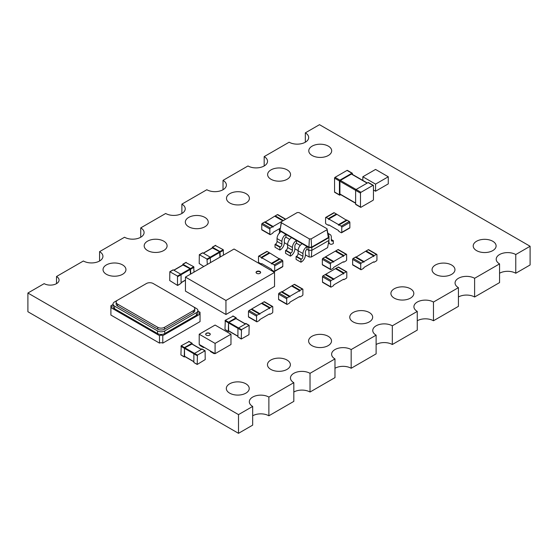 <?xml version="1.0" encoding="UTF-8"?>
<svg xmlns="http://www.w3.org/2000/svg" width="558" height="558" viewBox="0 0 558 558"><rect width="100%" height="100%" fill="white"/><g stroke="black" fill="none" stroke-linecap="round" stroke-linejoin="round"><path stroke-width="0.84" d="M214.565 353.381L214.077 353.66L210.436 351.554L210.436 351.087L215.088 353.681L215.088 343.393L199.213 334.228L199.213 344.516L199.987 344.963M204.033 347.299L203.551 347.578L199.904 345.479L200.064 344.914L210.512 351.038M215.088 353.681L230.97 344.516L230.97 334.228L215.088 325.063L199.213 334.228M215.088 343.393L230.97 334.228M214.237 353.095L210.436 351.087M214.077 353.66L214.077 353.193M203.551 347.578L203.712 347.02M209.585 335.163A2.288 1.325 180 0 1 207.088 335.449A2.288 1.325 180 0 1 205.672 334.228A2.288 1.325 180 0 1 207.96 332.91A2.288 1.325 180 0 1 210.254 334.228A2.288 1.325 180 0 1 209.585 335.163M199.904 345.011L203.551 347.111M210.247 334.326A2.288 1.325 0 0 0 207.96 333.091A2.288 1.325 0 0 0 205.679 334.326M241.495 329.645L241.265 339.02L248.952 334.695L249.175 325.321L241.495 329.645L228.864 322.35L228.536 322.915L228.634 330.978L237.931 336.348M246.036 323.661L237.931 328.334L228.536 322.915M241.175 338.811L237.931 336.941L241.265 339.02M237.931 336.941L237.931 328.334L241.175 330.21M235.992 318.611L228.864 322.35M236.313 318.639L235.992 317.865L228.536 322.161L225.299 320.292L233.07 316.177M229.052 331.222L228.306 331.543L224.972 329.457L225.299 320.292M228.536 322.161L228.306 331.543M223.507 255.111L223.186 249.67L219.943 251.546L212.493 247.243L212.166 248.024M215.409 245.555L223.186 249.67M220.264 256.98L219.943 251.546M212.493 247.989L219.622 251.728L206.983 259.024L199.304 254.699L199.206 263.516L203.754 266.515M219.943 257.168L219.622 251.728M210.547 262.588L210.22 257.154L202.77 252.851L199.534 254.727M207.304 264.457L206.983 259.024M328.969 240.414L328.969 237.61L311.796 247.522L311.796 250.326L328.969 240.414L327.602 247.633L311.343 257.022L311.796 250.326L308.72 250.326L307.019 249.349L307.019 246.538L279.398 230.594L279.398 228.815L280.102 228.41M311.343 257.022L309.174 257.022L305.4 254.839M298.111 250.633L294.868 248.763M287.579 244.557L284.336 242.681M309.174 257.022L308.72 247.522L307.019 246.538A5.726 3.306 -60 0 0 302.966 253.555L298.105 250.751A5.726 3.306 -60 0 1 302.157 243.734M289.693 239.34L285.961 237.185A2.288 1.325 120 0 0 284.336 239.996L284.336 242.8A5.726 3.306 -60 0 1 280.29 249.817L279.886 250.047L279.886 247.243L280.29 247.006A2.288 1.325 120 0 0 281.909 244.202L281.909 241.398A5.726 3.306 -60 0 1 285.961 234.381L285.961 237.185M300.218 245.422L296.486 243.267L296.486 240.463A5.726 3.306 -60 0 0 292.441 247.473L287.579 244.669A5.726 3.306 -60 0 1 291.625 237.652M328.264 235.42L328.969 235.832L328.969 237.61L328.362 237.492L311.594 247.173L311.796 247.522L308.72 247.522L308.923 247.173L280.004 230.475L281.371 221.714L297.226 212.556L298.99 212.556L326.995 228.731L326.995 229.743L311.141 238.901L309.376 238.901L281.371 222.733L281.371 221.714M279.398 233.397L279.398 230.594L280.004 230.475L281.371 222.733M307.019 249.349A2.288 1.325 120 0 0 305.4 252.153L305.4 254.957A5.726 3.306 -60 0 1 301.348 261.974L300.943 262.204L300.943 259.4L301.348 259.17A2.288 1.325 120 0 0 302.966 256.359L302.966 253.555M296.486 243.267A2.288 1.325 120 0 0 294.868 246.071L294.868 248.882A5.726 3.306 -60 0 1 290.816 255.892L290.411 256.129L290.411 253.318L290.816 253.088A2.288 1.325 120 0 0 292.441 250.284L292.441 247.473M311.141 238.901L311.594 247.173L308.923 247.173L309.376 238.901M328.969 235.832L328.362 235.95L328.362 237.492L326.995 229.743M279.886 250.047L275.024 247.243L275.024 244.439L275.429 244.202A2.288 1.325 120 0 0 277.047 241.398L277.047 238.587A5.726 3.306 -60 0 1 281.099 231.577M300.943 262.204L296.082 259.4L296.082 256.596L296.486 256.359A2.288 1.325 120 0 0 298.105 253.555L298.105 250.751M290.411 256.129L285.55 253.318L285.55 250.514L285.961 250.284A2.288 1.325 120 0 0 287.579 247.473L287.579 244.669M279.398 228.815L280.004 228.933M328.885 240.84L328.885 241.398A5.726 3.306 120 0 0 330.071 244.02A5.726 3.306 120 0 0 332.938 243.734L333.342 243.497L333.342 240.693L332.938 240.93A2.288 1.325 -60 0 1 331.794 241.042A2.288 1.325 -60 0 1 331.319 239.996L331.319 237.185A5.726 3.306 120 0 0 330.134 234.562A5.726 3.306 120 0 0 328.083 234.472M328.362 235.95L326.995 228.731M300.943 259.4L296.082 256.596M279.886 247.243L275.024 244.439M290.411 253.318L285.55 250.514M331.319 239.528L333.342 240.693M286.861 304.389A0.802 0.46 120 0 1 286.693 304.019L286.693 298.781A0.802 0.46 -60 0 1 287.265 297.798L289.365 296.584L281.267 291.904L279.16 293.124A0.802 0.46 -60 0 0 278.595 294.108L278.595 299.339A0.802 0.46 120 0 0 278.763 299.709L286.861 304.389A0.802 0.46 120 0 0 287.265 304.347L289.365 303.134A0.802 0.46 -60 0 0 289.937 302.15L299.653 296.535A0.802 0.46 120 0 0 300.225 296.863L302.331 295.649A0.802 0.46 -60 0 0 302.896 294.666L302.896 289.428A0.802 0.46 120 0 0 302.331 289.1L294.226 284.427L292.12 285.64A0.802 0.46 -60 0 0 291.722 286.066M302.331 289.1L300.225 290.313A0.802 0.46 -60 0 0 299.653 291.297L299.653 290.641L289.937 296.256L289.937 296.912A0.802 0.46 120 0 0 289.365 296.584M289.769 296.542L281.671 291.869A0.802 0.46 120 0 0 281.267 291.904M281.832 291.967L291.555 285.968L299.653 290.641M289.937 296.256L281.832 291.583M302.729 289.058L294.631 284.385A0.802 0.46 120 0 0 294.226 284.427M225.948 300.462L274.543 272.409L274.543 286.435L225.948 314.496L185.444 291.109L185.444 277.082L225.948 300.462L225.948 314.496M274.543 272.409L234.046 249.021L185.444 277.082M256.722 271.474A2.288 1.325 180 0 1 259.219 271.181A2.288 1.325 180 0 1 260.635 272.409A2.288 1.325 180 0 1 258.347 273.727A2.288 1.325 180 0 1 256.052 272.409A2.288 1.325 180 0 1 256.722 271.474M260.614 272.59A2.288 1.325 0 0 0 259.072 271.523A2.288 1.325 0 0 0 256.722 271.844A2.288 1.325 0 0 0 256.08 272.59M272.764 312.061L272.764 306.823A0.802 0.46 120 0 0 272.199 306.495L270.093 307.716A0.802 0.46 -60 0 0 269.521 308.693L269.521 308.044L259.805 313.652L259.805 314.307A0.802 0.46 120 0 0 259.233 313.98L257.133 315.193A0.802 0.46 -60 0 0 256.561 316.177L256.561 321.415A0.802 0.46 120 0 0 257.133 321.743L259.233 320.529A0.802 0.46 -60 0 0 259.805 319.546L269.521 313.931A0.802 0.46 120 0 0 270.093 314.259L272.199 313.045A0.802 0.46 -60 0 0 272.764 312.061M272.597 306.461L264.499 301.78A0.802 0.46 120 0 0 264.094 301.822L261.988 303.036L270.093 307.716M261.59 303.461A0.802 0.46 -60 0 1 261.988 303.036M259.637 313.938L251.539 309.265A0.802 0.46 120 0 0 251.135 309.306L249.028 310.52L257.133 315.193M256.729 321.785L248.631 317.104A0.802 0.46 120 0 1 248.463 316.742L248.463 311.504A0.802 0.46 -60 0 1 249.028 310.52M269.521 308.044L261.423 303.364L251.7 308.979L259.805 313.652M251.7 309.362L251.7 308.979M197.434 355.083L197.204 364.465L205.211 359.575L205.114 350.759L197.434 355.083L184.796 347.787L184.475 348.352L184.565 356.416L193.87 361.786M201.968 349.099L193.87 353.779L184.475 348.352M197.107 364.255L193.961 362.588L197.204 364.465M193.87 362.379L193.87 353.779L197.107 355.648M191.924 344.049L184.796 347.787M192.252 344.084L191.924 343.303L184.475 347.606L181.231 345.73L189.009 341.615M184.984 356.66L184.245 356.981L180.911 354.902L181.231 345.73M184.475 347.606L184.245 356.981M346.637 259.875L346.637 254.636A0.802 0.46 120 0 0 346.065 254.309L343.965 255.522A0.802 0.46 -60 0 0 343.393 256.506L343.393 255.85L333.677 261.465L333.677 262.12A0.802 0.46 120 0 0 333.105 261.793L330.999 263.006A0.802 0.46 -60 0 0 330.434 263.99L330.434 269.228A0.802 0.46 120 0 0 330.999 269.556L333.105 268.335A0.802 0.46 -60 0 0 333.677 267.359L343.393 261.744A0.802 0.46 120 0 0 343.965 262.072L346.065 260.858A0.802 0.46 -60 0 0 346.637 259.875M346.469 254.267L338.371 249.593A0.802 0.46 120 0 0 337.967 249.628L335.86 250.849L343.965 255.522M335.463 251.267A0.802 0.46 -60 0 1 335.86 250.849M333.51 261.751L325.412 257.071A0.802 0.46 120 0 0 325.007 257.112L322.901 258.333L330.999 263.006M330.601 269.591L322.503 264.917A0.802 0.46 120 0 1 322.336 264.548L322.336 259.31A0.802 0.46 -60 0 1 322.901 258.333M343.393 255.85L335.295 251.177L325.572 256.785L333.677 261.465M325.572 257.168L325.572 256.785M360.97 192.301A0.691 0.398 -60 0 0 360.489 193.138L360.489 206.983A0.691 0.398 120 0 0 360.97 207.262L372.96 200.343A0.691 0.398 -60 0 0 373.448 199.499L373.448 185.654A0.691 0.398 120 0 0 372.96 185.375L360.97 192.301L340.401 180.422A0.691 0.398 -60 0 0 339.913 181.259L339.913 193.982A0.691 0.398 120 0 0 340.052 194.296L355.627 203.286M373.302 185.34L368.44 182.536A0.691 0.398 120 0 0 368.099 182.571L356.109 189.49A0.691 0.398 -60 0 0 355.627 190.334L339.913 181.259M360.489 206.983L355.627 204.179A0.691 0.398 120 0 0 355.767 204.493L360.628 207.297M355.627 204.179L355.627 190.334L360.489 193.138M367.331 183.017L351.756 174.026A0.691 0.398 120 0 0 351.414 174.061L340.401 180.422M352.384 174.389L352.384 173.496A0.691 0.398 120 0 0 351.903 173.217L339.913 180.136L335.051 177.332L347.041 170.413A0.691 0.398 120 0 1 347.383 170.378L352.244 173.182M340.68 194.658L339.913 195.105A0.691 0.398 120 0 1 339.571 195.14L334.709 192.329A0.691 0.398 120 0 1 334.563 192.015L334.563 178.176A0.691 0.398 -60 0 1 335.051 177.332M339.913 180.136A0.691 0.398 -60 0 0 339.424 180.98L339.424 194.826A0.691 0.398 120 0 0 339.571 195.14M270.016 234.611A0.802 0.46 120 0 1 269.849 234.248L269.849 229.01A0.802 0.46 -60 0 1 270.414 228.027L272.52 226.813L264.422 222.133L262.316 223.346A0.802 0.46 -60 0 0 261.744 224.33L261.744 229.568A0.802 0.46 120 0 0 261.911 229.938L270.016 234.611A0.802 0.46 120 0 0 270.414 234.576L272.52 233.356A0.802 0.46 -60 0 0 273.085 232.372L280.123 228.313M282.808 220.884L273.085 226.485L273.085 227.141A0.802 0.46 120 0 0 272.52 226.813M272.918 226.771L264.82 222.091A0.802 0.46 120 0 0 264.422 222.133M283.262 220.619A0.802 0.46 -60 0 1 283.373 220.543L285.48 219.329L277.382 214.649L275.275 215.869A0.802 0.46 -60 0 0 274.871 216.288M264.987 222.189L274.71 216.197L282.808 220.87M273.085 226.485L264.987 221.805M285.724 219.196L277.779 214.614A0.802 0.46 120 0 0 277.382 214.649M274.536 271.46L282.634 266.78A0.802 0.46 60 0 0 282.801 266.417L282.801 261.179A0.802 0.46 -120 0 0 282.229 260.195L280.123 258.982L272.025 263.655L274.131 264.869A0.802 0.46 -120 0 1 274.696 265.852L274.696 271.09A0.802 0.46 60 0 1 274.131 271.418L272.025 270.205A0.802 0.46 -120 0 1 271.46 269.221L261.737 263.606A0.802 0.46 60 0 1 261.172 263.934L259.065 262.72A0.802 0.46 -120 0 1 258.5 261.737L258.5 256.499A0.802 0.46 60 0 1 259.065 256.171L261.172 257.391A0.802 0.46 -120 0 1 261.737 258.375L261.737 257.719L271.46 263.327L271.46 263.983A0.802 0.46 60 0 1 272.025 263.655M271.627 263.613L279.725 258.94A0.802 0.46 60 0 1 280.123 258.982M269.674 253.137A0.802 0.46 -120 0 0 269.27 252.711L267.163 251.498L259.065 256.171M258.668 256.136L266.766 251.456A0.802 0.46 60 0 1 267.163 251.498M279.558 259.038L269.842 253.039L261.737 257.719M279.558 258.654L271.46 263.327M194.024 272.13L193.696 266.696L190.459 268.565L183.01 264.262L182.682 265.043M185.926 262.581L193.696 266.696M190.78 273.999L190.459 268.565M183.01 265.015L190.132 268.754L177.5 276.05L169.82 271.725L169.723 280.541L177.5 285.403L177.5 276.05M190.459 274.187L190.132 268.754M190.459 269.312L181.064 274.738L181.064 283.345L177.73 285.424M177.821 276.608L181.064 274.738L180.736 274.18L173.287 269.877L170.044 271.746M362.833 180.422L362.833 176.774L375.555 184.112L388.27 176.774L375.555 169.43L362.833 176.774M373.448 190.006L375.555 191.22L388.27 183.882L388.27 176.774M375.555 191.22L375.555 184.112M117.557 304.103L157.754 327.316A4.792 2.769 0 0 0 164.533 327.316L193.396 310.653A4.792 2.769 0 0 0 194.798 308.693A4.792 2.769 0 0 0 193.396 306.74L153.199 283.527A4.792 2.769 0 0 0 146.412 283.527L117.557 300.19A4.792 2.769 0 0 0 116.155 302.15A4.792 2.769 0 0 0 117.557 304.103L117.557 305.979L157.754 329.185A4.792 2.769 0 0 0 164.533 329.185L193.396 312.522A4.792 2.769 0 0 0 194.798 310.569L194.798 308.693M116.155 302.15L116.155 304.019A4.792 2.769 0 0 0 117.557 305.979M117.543 300.197L114.516 301.948A5.085 2.936 0 0 0 113.03 304.019A5.085 2.936 0 0 0 114.516 306.091L157.551 330.936A5.085 2.936 0 0 0 164.736 330.936L196.43 312.64A5.085 2.936 0 0 0 197.923 310.569A5.085 2.936 0 0 0 196.43 308.49L193.41 306.747M197.923 310.569L197.923 313.184A5.085 2.936 180 0 1 196.43 315.256L164.736 333.558A5.085 2.936 180 0 1 157.551 333.558L114.516 308.714A5.085 2.936 180 0 1 113.03 306.635L113.03 304.019M197.923 311.043L200.022 312.257A2.288 1.325 0 0 0 199.366 313.184A2.288 1.325 0 0 0 200.05 314.126L162.79 335.644A2.295 1.325 0 0 0 159.497 335.644L110.896 307.584A2.288 1.325 0 0 0 111.586 306.635A2.288 1.325 0 0 0 110.93 305.714L113.03 304.501M200.022 314.112L200.022 312.257M162.79 335.644L162.79 343.121L200.05 321.61L200.05 314.126M110.93 307.563L110.93 305.714M162.79 343.121A2.295 1.325 0 0 0 159.497 343.121L110.896 315.061L110.896 307.584M159.497 343.121L159.497 335.644M346.797 277.361L346.797 272.123A0.802 0.46 120 0 0 346.232 271.795L344.126 273.015A0.802 0.46 -60 0 0 343.554 273.999L343.554 273.343L333.837 278.951L333.837 279.607A0.802 0.46 120 0 0 333.272 279.279L331.166 280.5A0.802 0.46 -60 0 0 330.594 281.476L330.594 286.714A0.802 0.46 120 0 0 331.166 287.042L333.272 285.829A0.802 0.46 -60 0 0 333.837 284.845L343.554 279.237A0.802 0.46 120 0 0 344.126 279.558L346.232 278.344A0.802 0.46 -60 0 0 346.797 277.361M346.63 271.76L338.532 267.08A0.802 0.46 120 0 0 338.127 267.122L336.021 268.335L344.126 273.015M335.623 268.761A0.802 0.46 -60 0 1 336.021 268.335M333.67 279.237L325.572 274.564A0.802 0.46 120 0 0 325.168 274.606L323.061 275.819L331.166 280.5M330.761 287.084L322.663 282.404A0.802 0.46 120 0 1 322.496 282.041L322.496 276.803A0.802 0.46 -60 0 1 323.061 275.819M343.554 273.343L335.456 268.663L325.739 274.278L333.837 278.951M325.739 274.662L325.739 274.278M360.893 269.688A0.802 0.46 120 0 1 360.726 269.319L360.726 264.08A0.802 0.46 -60 0 1 361.298 263.097L363.404 261.883L355.3 257.21L353.193 258.424A0.802 0.46 -60 0 0 352.628 259.407L352.628 264.645A0.802 0.46 120 0 0 352.796 265.008L360.893 269.688A0.802 0.46 120 0 0 361.298 269.647L363.404 268.433A0.802 0.46 -60 0 0 363.969 267.449L373.686 261.835A0.802 0.46 120 0 0 374.258 262.162L376.364 260.949A0.802 0.46 -60 0 0 376.929 259.965L376.929 254.727A0.802 0.46 120 0 0 376.364 254.399L368.259 249.726L366.153 250.94A0.802 0.46 -60 0 0 365.755 251.365M376.364 254.399L374.258 255.62A0.802 0.46 -60 0 0 373.686 256.596L373.686 255.948L363.969 261.556L363.969 262.211A0.802 0.46 120 0 0 363.404 261.883M363.802 261.841L355.704 257.168A0.802 0.46 120 0 0 355.3 257.21M355.871 257.266L365.588 251.267L373.686 255.948M363.969 261.556L355.871 256.882M376.762 254.364L368.664 249.684A0.802 0.46 120 0 0 368.259 249.726M328.237 218.666A0.802 0.46 -120 0 1 328.808 219.65L328.808 218.994L338.525 224.609L338.525 225.265A0.802 0.46 60 0 1 339.097 224.937L341.203 226.15A0.802 0.46 -120 0 1 341.768 227.134L341.768 232.372A0.802 0.46 60 0 1 341.203 232.7L339.097 231.479A0.802 0.46 -120 0 1 338.525 230.503L328.808 224.888A0.802 0.46 60 0 1 328.237 225.216L326.137 224.002A0.802 0.46 -120 0 1 325.565 223.019L325.565 217.78A0.802 0.46 60 0 1 326.137 217.453L328.237 218.666L336.341 213.993L334.235 212.779A0.802 0.46 60 0 0 333.83 212.738L325.733 217.411M336.739 214.418A0.802 0.46 -120 0 0 336.341 213.993M328.808 218.994L336.906 214.321L346.63 220.312M338.692 224.895L346.79 220.222A0.802 0.46 60 0 1 347.195 220.257L349.301 221.477A0.802 0.46 -120 0 1 349.866 222.454L349.866 227.692A0.802 0.46 60 0 1 349.699 228.062L341.601 232.735M338.525 224.609L346.63 219.929M238.503 433.322L238.503 414.615L252.676 406.433L252.676 425.14L238.503 433.322L27.9 311.734L27.9 293.027L44.166 283.638A8.726 5.043 180 0 0 53.68 284.733A8.726 5.043 180 0 0 59.064 280.074A8.726 5.043 180 0 0 56.511 276.51L56.511 283.638M252.676 415.787A11.453 6.612 180 0 1 268.872 415.787L293.822 401.383L293.822 382.676L268.872 397.08L268.872 415.787M293.822 392.03A11.453 6.612 180 0 1 310.025 392.03L334.974 377.626L334.974 358.92L310.025 373.323L310.025 392.03M334.974 368.273A11.453 6.612 180 0 1 351.17 368.273L376.12 353.87L376.12 335.163L351.17 349.566L351.17 368.273M376.12 344.516A11.453 6.612 180 0 1 392.316 344.516L417.265 330.113L417.265 311.406L392.316 325.809L392.316 344.516M417.265 320.759A11.453 6.612 180 0 1 433.468 320.759L458.418 306.356L458.418 287.649L433.468 302.052L433.468 320.759M458.418 297.002A11.453 6.612 180 0 1 474.614 297.002L499.563 282.599L499.563 263.892L474.614 278.296L474.614 297.002M499.563 273.246A11.453 6.612 180 0 1 515.766 273.246L530.1 264.973L530.1 246.266L515.766 254.539L515.766 273.246M238.503 414.615L27.9 293.027M252.676 406.433A11.453 6.612 180 0 1 249.321 401.76A11.453 6.612 180 0 1 252.676 397.08A11.453 6.612 180 0 1 268.872 397.08M293.822 382.676A11.453 6.612 180 0 1 290.467 378.003A11.453 6.612 180 0 1 293.822 373.323A11.453 6.612 180 0 1 310.025 373.323M334.974 358.92A11.453 6.612 180 0 1 331.612 354.246A11.453 6.612 180 0 1 334.974 349.566A11.453 6.612 180 0 1 351.17 349.566M376.12 335.163A11.453 6.612 180 0 1 372.765 330.489A11.453 6.612 180 0 1 376.12 325.809A11.453 6.612 180 0 1 392.316 325.809M417.265 311.406A11.453 6.612 180 0 1 413.91 306.733A11.453 6.612 180 0 1 417.265 302.052A11.453 6.612 180 0 1 433.468 302.052M458.418 287.649A11.453 6.612 180 0 1 455.063 282.976A11.453 6.612 180 0 1 458.418 278.296A11.453 6.612 180 0 1 474.614 278.296M499.563 263.892A11.453 6.612 180 0 1 496.208 259.219A11.453 6.612 180 0 1 499.563 254.539A11.453 6.612 180 0 1 515.766 254.539M56.511 276.51L83.386 260.998A11.453 6.612 180 0 0 95.871 262.427A11.453 6.612 180 0 0 102.937 256.317A11.453 6.612 180 0 0 99.582 251.644L124.532 237.241A11.453 6.612 180 0 0 137.017 238.671A11.453 6.612 180 0 0 144.09 232.56A11.453 6.612 180 0 0 140.735 227.887L165.684 213.484A11.453 6.612 180 0 0 178.162 214.914A11.453 6.612 180 0 0 185.235 208.804A11.453 6.612 180 0 0 181.88 204.13L206.83 189.727A11.453 6.612 180 0 0 219.315 191.157A11.453 6.612 180 0 0 226.388 185.047A11.453 6.612 180 0 0 223.026 180.374L247.975 165.97A11.453 6.612 180 0 0 260.46 167.4A11.453 6.612 180 0 0 267.533 161.29A11.453 6.612 180 0 0 264.178 156.617L289.128 142.213A11.453 6.612 180 0 0 301.606 143.643A11.453 6.612 180 0 0 308.679 137.533A11.453 6.612 180 0 0 305.324 132.86L319.497 124.678L530.1 246.266M312.131 146.14A11.453 6.612 180 0 1 324.61 144.71A11.453 6.612 180 0 1 331.682 150.82A11.453 6.612 180 0 1 320.229 157.433A11.453 6.612 180 0 1 308.776 150.82A11.453 6.612 180 0 1 312.131 146.14M270.979 169.897A11.453 6.612 180 0 1 283.464 168.46A11.453 6.612 180 0 1 290.537 174.577A11.453 6.612 180 0 1 279.084 181.19A11.453 6.612 180 0 1 267.624 174.577A11.453 6.612 180 0 1 270.979 169.897M229.833 193.654A11.453 6.612 180 0 1 242.318 192.217A11.453 6.612 180 0 1 249.391 198.327A11.453 6.612 180 0 1 237.931 204.946A11.453 6.612 180 0 1 226.478 198.327A11.453 6.612 180 0 1 229.833 193.654M188.688 217.411A11.453 6.612 180 0 1 201.166 215.974A11.453 6.612 180 0 1 208.239 222.084A11.453 6.612 180 0 1 196.786 228.703A11.453 6.612 180 0 1 185.333 222.084A11.453 6.612 180 0 1 188.688 217.411M147.535 241.168A11.453 6.612 180 0 1 160.02 239.731A11.453 6.612 180 0 1 167.093 245.841A11.453 6.612 180 0 1 155.64 252.46A11.453 6.612 180 0 1 144.18 245.841A11.453 6.612 180 0 1 147.535 241.168M106.39 264.924A11.453 6.612 180 0 1 118.875 263.488A11.453 6.612 180 0 1 125.948 269.598A11.453 6.612 180 0 1 114.488 276.217A11.453 6.612 180 0 1 103.035 269.598A11.453 6.612 180 0 1 106.39 264.924M476.56 241.258A11.453 6.612 180 0 1 489.045 239.828A11.453 6.612 180 0 1 496.111 245.939A11.453 6.612 180 0 1 484.658 252.551A11.453 6.612 180 0 1 473.205 245.939A11.453 6.612 180 0 1 476.56 241.258M435.414 265.015A11.453 6.612 180 0 1 447.893 263.585A11.453 6.612 180 0 1 454.965 269.695A11.453 6.612 180 0 1 443.512 276.308A11.453 6.612 180 0 1 432.052 269.695A11.453 6.612 180 0 1 435.414 265.015M394.262 288.772A11.453 6.612 180 0 1 406.747 287.342A11.453 6.612 180 0 1 413.82 293.452A11.453 6.612 180 0 1 402.36 300.065A11.453 6.612 180 0 1 390.907 293.452A11.453 6.612 180 0 1 394.262 288.772M353.116 312.529A11.453 6.612 180 0 1 365.602 311.099A11.453 6.612 180 0 1 372.667 317.209A11.453 6.612 180 0 1 361.214 323.821A11.453 6.612 180 0 1 349.761 317.209A11.453 6.612 180 0 1 353.116 312.529M311.964 336.286A11.453 6.612 180 0 1 324.449 334.856A11.453 6.612 180 0 1 331.522 340.966A11.453 6.612 180 0 1 320.069 347.578A11.453 6.612 180 0 1 308.609 340.966A11.453 6.612 180 0 1 311.964 336.286M270.818 360.043A11.453 6.612 180 0 1 283.304 358.613A11.453 6.612 180 0 1 290.376 364.723A11.453 6.612 180 0 1 278.916 371.335A11.453 6.612 180 0 1 267.463 364.723A11.453 6.612 180 0 1 270.818 360.043M229.673 383.799A11.453 6.612 180 0 1 242.158 382.37A11.453 6.612 180 0 1 249.224 388.48A11.453 6.612 180 0 1 237.771 395.092A11.453 6.612 180 0 1 226.318 388.48A11.453 6.612 180 0 1 229.673 383.799M99.582 251.644L99.582 260.998M140.735 227.887L140.735 237.241M181.88 204.13L181.88 213.484M223.026 180.374L223.026 189.727M264.178 156.617L264.178 165.97M305.324 132.86L305.324 142.213M248.952 325.342L245.708 323.473M237.931 336.195L228.536 330.768M245.06 323.849L235.664 318.423M235.992 317.865L232.749 315.988M228.215 331.326L224.972 329.457M228.215 322.726L224.972 320.857M215.73 245.374L212.493 247.243M223.507 250.235L220.264 252.104M219.943 252.293L207.304 259.589M212.814 247.801L203.419 253.227M302.966 256.359L298.105 253.555M301.348 259.17L296.486 256.359M281.909 241.398L277.047 238.587M281.909 244.202L277.047 241.398M280.29 247.006L275.429 244.202M292.441 250.284L287.579 247.473M290.816 253.088L285.961 250.284M331.319 239.996L332.938 240.93M286.693 304.019L278.595 299.339M286.693 298.781L278.595 294.108M287.265 297.798L279.16 293.124M300.225 290.313L292.12 285.64M264.094 301.822L272.199 306.495M248.463 316.742L256.561 321.415M248.463 311.504L256.561 316.177M251.135 309.306L259.233 313.98M204.884 350.787L201.647 348.91M193.87 361.633L184.475 356.206M200.999 349.287L191.603 343.861M191.924 343.303L188.688 341.433M184.147 356.771L180.911 354.902M184.147 348.164L180.911 346.295M337.967 249.628L346.065 254.309M322.336 264.548L330.434 269.228M322.336 259.31L330.434 263.99M325.007 257.112L333.105 261.793M372.96 185.375L368.099 182.571M355.627 203.056L339.913 193.982M367.129 183.129L351.414 174.061M351.903 173.217L347.041 170.413M339.424 194.826L334.563 192.015M339.424 180.98L334.563 178.176M269.849 234.248L261.744 229.568M269.849 229.01L261.744 224.33M270.414 228.027L262.316 223.346M283.373 220.543L275.275 215.869M282.801 266.417L274.696 271.09M282.801 261.179L274.696 265.852M282.229 260.195L274.131 264.869M269.27 252.711L261.172 257.391M186.246 262.393L183.01 264.262M194.024 267.254L190.78 269.13M185.444 280.067L181.064 282.599M183.331 264.827L173.936 270.253M181.064 283.345L177.821 285.215M157.754 329.185L157.754 327.316M164.533 329.185L164.533 327.316M193.396 312.522L193.396 310.653M114.516 308.714L114.516 306.091M157.551 333.558L157.551 330.936M164.736 333.558L164.736 330.936M196.43 315.256L196.43 312.64M338.127 267.122L346.232 271.795M322.496 282.041L330.594 286.714M322.496 276.803L330.594 281.476M325.168 274.606L333.272 279.279M360.726 269.319L352.628 264.645M360.726 264.08L352.628 259.407M361.298 263.097L353.193 258.424M374.258 255.62L366.153 250.94M326.137 217.453L334.235 212.779M341.768 232.372L349.866 227.692M341.768 227.134L349.866 222.454M341.203 226.15L349.301 221.477M339.097 224.937L347.195 220.257M249.175 325.321L245.939 323.452M245.192 323.773L235.894 318.402M236.215 317.837L232.979 315.968M215.5 245.346L212.263 247.222M212.584 247.78L203.286 253.151M202.54 252.83L199.304 254.699M330.134 234.562L327.853 233.251M330.071 244.02L328.46 243.086M299.82 296.905L299.423 296.675M269.291 314.07L269.688 314.3M205.114 350.759L201.877 348.889M201.131 349.21L191.833 343.84M192.154 343.282L188.911 341.405M343.163 261.876L343.561 262.114M261.974 263.746L261.569 263.976M186.016 262.372L182.78 264.241M185.444 280.221L181.064 282.753M183.101 264.806L173.803 270.17M173.057 269.856L169.82 271.725M343.323 279.37L343.721 279.6M373.853 262.204L373.455 261.974M328.641 225.258L329.039 225.02"/></g></svg>
